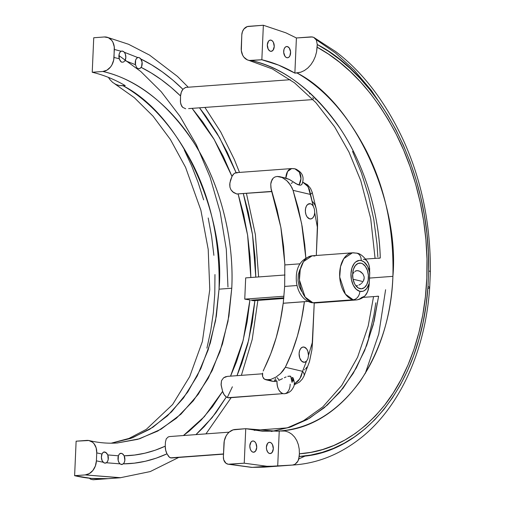 <?xml version="1.0" encoding="UTF-8"?>
<svg xmlns="http://www.w3.org/2000/svg" width="505" height="505" viewBox="0 0 505 505"><rect width="100%" height="100%" fill="white"/><g stroke="black" fill="none" stroke-linecap="round" stroke-linejoin="round"><path stroke-width="0.76" d="M356.265 285.761L357.546 285.533L356.265 285.761M358.897 285.054L360.216 284.34L358.897 285.054M360.848 283.905L360.216 284.34L360.848 283.905M362.514 282.314L361.441 283.425L362.514 282.314M363.941 279.618L363.366 281.039L364.187 278.11L363.941 279.618M353.033 279.221L363.044 281.582L353.033 279.221M315.72 302.95A23.647 14.462 -94.2 0 1 312.86 302.729A8.061 6.262 103.3 0 1 311.263 302.59A8.061 6.262 -76.7 0 0 312.86 302.729L305.14 297.117L299.427 280.048L300.235 269.632L303.53 261.596L312.14 255.795L314.899 256.016M364.32 296.403L361.643 297.489A23.647 14.462 -94.2 0 1 355.899 299.989A23.647 14.462 -94.2 0 1 353.14 299.762A23.647 14.462 -94.2 0 1 339.638 275.225A23.647 14.462 -94.2 0 1 352.421 252.822A23.647 14.462 -94.2 0 1 355.179 253.049A8.061 6.262 103.3 0 1 356.776 253.188A8.061 6.262 103.3 0 1 361.195 260.542A15.586 9.532 -94.2 0 1 369.748 272.921L369.338 266.242L367.943 262.284C363.739 256.37 359.983 253.327 356.681 253.163L352.421 252.822L343.817 258.629L340.522 266.659L339.713 277.081L345.426 294.15L353.14 299.762A8.061 6.262 -76.7 0 0 359.85 291.328A15.586 9.532 -94.2 0 1 350.975 273.685A15.586 9.532 -94.2 0 1 361.195 260.542A8.061 6.262 -76.7 0 0 356.776 253.188M301.169 184.988L302.129 183.814L301.169 184.988L300.21 185.202L301.169 184.988M284.549 178L289.352 179.433L296.157 183.807L300.21 185.202L297.653 184.596L289.352 179.433L285.862 178.132A10.75 6.571 -94.2 0 1 291.669 168.569A10.75 6.571 -94.2 0 1 292.925 168.67A10.75 8.351 103.3 0 1 294.926 168.828A10.75 8.351 103.3 0 1 300.942 178.663A10.75 8.351 103.3 0 1 299.017 185.076L300.942 178.663L299.421 172.237L294.926 168.828C302.331 171.814 304.685 176.958 301.99 184.262M271.747 191.591L236.769 193.977L271.69 191.401L236.769 193.977L238.152 194.065L243.637 214.385L247.671 235.576L250.095 257.114L250.852 277.516L247.601 235.084L238.215 194.267M292.464 182.608L291.183 183.448M227.742 376.37L225.565 376.749L223.551 377.847L221.506 380.688L221.121 385.157L222.61 391.388A10.75 6.571 85.8 0 0 226.335 396.968L227.812 397.706L283.103 393.635A10.75 6.571 -94.2 0 1 276.999 381.067L273.053 381.426L269.556 379.981M188.618 108.607L313.056 99.573M316.048 99.321L315.631 99.384M118.877 454.734L119.653 453.755L121.49 453.326L122.999 454.147L124.192 455.813L124.849 460.308L124.306 462.384L123.277 463.868L134.355 463.154L145.358 461.261L156.272 458.149L166.991 453.818L168.657 456.501L170.374 457.858L223.507 453.945L171.441 457.972L169.491 457.36L166.991 453.818C152.731 460.383 138.162 463.735 123.277 463.868L121.724 464.518L120.051 463.861A5.643 3.453 -94.2 0 1 118.404 455.794L119.287 454.128L120.796 453.275M223.5 454.14L171.441 457.972M254.911 300.614L248.656 340.263L237.015 375.669L241.687 363.745L247.747 343.937L252.21 322.733L254.924 300.462L252.601 300.589L283.785 298.291L252.601 300.589A10.75 6.571 85.8 0 0 253.857 300.69L283.766 298.487M308.044 301.403L283.248 303.234L284.668 286.423L297.054 285.514L284.668 286.423L284.807 264.942L299.945 263.825L284.807 264.942L284.668 286.423L283.248 303.234L304.446 301.668A23.647 14.462 -94.2 0 1 304.395 301.712A23.647 14.462 85.8 0 0 304.446 301.668L308.044 301.403M359.964 288.677A12.896 7.884 -94.2 0 1 352.604 275.294A12.896 7.884 -94.2 0 1 359.573 263.073A12.896 7.884 -94.2 0 1 361.081 263.193L358.102 263.414L361.081 263.193L362.609 263.806L365.374 266.381L367.4 270.409L368.385 275.275L368.164 280.25L366.781 284.561L364.452 287.566L361.517 288.797L358.436 288.071L355.672 285.495L354.542 283.627L353.008 279.088L352.616 274.076L353.431 269.342L355.324 265.611L358.013 263.452L361.081 263.193A12.896 7.884 -94.2 0 1 368.442 276.582A12.896 7.884 -94.2 0 1 361.473 288.797A12.896 7.884 -94.2 0 1 359.964 288.677M378.605 296.239L363.095 297.382L378.605 296.239L374.142 321.047L366.737 345.25L356.334 367.918L343.091 388.13L327.366 405.06L309.716 418.096L290.823 426.908L271.4 431.472L289.643 427.306L307.412 419.434L324.178 407.819L339.644 392.385L353.229 373.328L364.654 350.527L373.208 324.791L378.605 296.239L376.907 296.252M312.86 302.729A23.647 14.462 85.8 0 0 315.612 302.956L311.358 302.615C307.614 301.636 304.509 299.56 302.041 296.391C298.682 291.959 296.776 286.689 296.328 280.559C295.633 266.962 300.904 258.705 312.14 255.795A23.647 14.462 85.8 0 0 299.358 278.192A23.647 14.462 85.8 0 0 312.86 302.729L353.14 299.762L312.86 302.729M266.116 379.817L264.443 379.186L268.256 379.918L270.731 379.457L275.913 377.134L280.521 373.605L285.331 367.268L302.552 371.327A10.75 5.441 22.8 0 1 303.978 376.111A10.75 5.441 -157.2 0 0 302.552 371.327L299.818 378.883L294.264 384.046L298.386 380.783L301.176 376.376L302.552 371.327L306.484 361.233L307.917 358.765L308.498 355.394L307.81 351.158L306.611 348.879L304.13 347.08A7.657 4.684 -94.2 0 1 308.498 355.394L312.544 341.727L311.926 349.712L314.236 302.987L312.544 341.727L308.498 355.394L307.917 358.765L306.484 361.233A7.657 4.684 -94.2 0 1 304.357 362.287A7.657 4.684 -94.2 0 1 303.467 362.211A7.657 4.684 -94.2 0 1 299.093 354.264A7.657 4.684 -94.2 0 1 303.234 347.011A7.657 4.684 -94.2 0 1 304.13 347.08L302.362 347.213L304.13 347.08L302.306 347.238L300.715 348.519L299.591 350.729L299.105 353.544L299.711 357.931L301.693 361.214L304.262 362.293L306.484 361.233L302.552 371.327L285.331 367.268L283.292 370.519L280.521 373.605L275.913 377.134L270.731 379.457L265.895 379.773L272.372 381.294M309.723 218.886A7.657 4.684 -94.2 0 1 305.355 210.939A7.657 4.684 -94.2 0 1 309.489 203.685A7.657 4.684 -94.2 0 1 310.386 203.755L307.722 204.418L306.339 206.198L305.519 208.761L305.386 211.715L305.967 214.606L307.173 216.998L309.723 218.886L311.49 218.753L313.056 217.56L314.186 215.471L314.729 212.788L317.506 228.064L316.313 255.486L317.582 220.123L317.506 228.064L314.729 212.788A7.657 4.684 -94.2 0 1 310.619 218.962A7.657 4.684 -94.2 0 1 309.723 218.886M269.613 453.515A5.643 3.453 -94.2 0 1 266.387 447.664A5.643 3.453 -94.2 0 1 269.436 442.317A5.643 3.453 -94.2 0 1 270.099 442.367L268.793 442.462L270.099 442.367L268.755 442.481L267.581 443.428L266.394 447.127L266.564 449.324L267.732 452.126L268.938 453.25L270.289 453.566L272.126 452.461L273.312 448.756L272.473 444.577L271.4 443.106L270.099 442.367A5.643 3.453 -94.2 0 1 273.319 448.225A5.643 3.453 -94.2 0 1 270.27 453.572A5.643 3.453 -94.2 0 1 269.613 453.515M253.037 452.177A5.643 3.453 -94.2 0 1 249.811 446.325A5.643 3.453 -94.2 0 1 252.86 440.979A5.643 3.453 -94.2 0 1 253.523 441.029L252.178 441.143L251.004 442.09L249.817 445.789L250.265 449.027L251.155 450.788L252.367 451.912L253.712 452.234L255.549 451.123L256.736 447.424L255.896 443.238L254.823 441.768L253.523 441.029A5.643 3.453 -94.2 0 1 256.742 446.887A5.643 3.453 -94.2 0 1 253.693 452.234A5.643 3.453 -94.2 0 1 253.037 452.177M270.535 51.289A5.643 3.453 -94.2 0 1 267.315 45.431A5.643 3.453 -94.2 0 1 270.364 40.084A5.643 3.453 -94.2 0 1 271.027 40.141L269.72 40.236L271.027 40.141L269.683 40.255L268.509 41.195L267.322 44.901L268.161 49.08L269.866 51.024L271.217 51.34L273.053 50.235L274.24 46.529L273.401 42.351L272.328 40.88L271.027 40.141A5.643 3.453 -94.2 0 1 274.247 45.999A5.643 3.453 -94.2 0 1 271.198 51.34A5.643 3.453 -94.2 0 1 270.535 51.289M286.89 57.715A5.643 3.453 -94.2 0 1 283.671 51.857A5.643 3.453 -94.2 0 1 286.72 46.511A5.643 3.453 -94.2 0 1 287.377 46.567L286.076 46.662L287.377 46.567L286.038 46.681L284.864 47.621L284.031 49.256L283.696 52.425L285.009 56.32L286.221 57.45L287.572 57.766L288.854 57.229L289.876 55.916L290.571 51.851L289.258 47.956L287.377 46.567A5.643 3.453 -94.2 0 1 290.602 52.419A5.643 3.453 -94.2 0 1 287.547 57.766A5.643 3.453 -94.2 0 1 286.89 57.715M363.316 259.242L365.09 259.538L366.662 260.593L368.77 264.128L369.641 268.445L369.578 278.072L392.903 276.349C399.575 203.622 355.892 102.894 296.99 72.96L294.87 73.111C284.113 66.868 273.104 62.412 261.849 59.754L251.25 60.537C283.356 67.462 312.98 90.098 340.143 128.459C365.393 166.006 379.23 215.616 380.278 257.992L365.734 259.065L380.278 257.992C378.674 206.81 361.327 158.254 337.043 123.908C311.743 89.101 283.147 67.973 251.25 60.537A13.433 10.441 103.3 0 1 248.593 60.303A13.433 10.441 103.3 0 1 241.226 48.044L241.807 34.776L241.321 50.62L242.69 55.285L243.921 57.204L247.235 59.824L249.192 60.436L261.849 59.754L263.357 25.25L285.931 32.85L296.403 37.97L294.87 73.111L278.545 65.088L261.849 59.754L263.357 25.25L285.931 32.85L296.403 37.97L294.87 73.111L300.759 72.202L304.433 70.523L307.829 68.011L310.853 64.741L313.365 60.878L315.29 56.56L316.566 51.939L317.254 44.509L316.389 40.116L313.674 37.326L335.774 51.655C363.568 72.764 386.489 103.134 404.537 142.776C422.016 182.172 430.632 225.116 430.38 271.608L429.679 287.635A8.061 1.477 4.1 0 1 427.868 288.431M138.982 68.718L137.322 68.219L136.527 67.348L135.479 64.697A5.643 3.453 -94.2 0 1 137.789 57.557L138.951 57.507L137.663 57.602L138.951 57.507L140.504 58.485L142.082 62.115L141.608 66.534L140.554 68.049L139.058 68.712L137.322 68.219L136.527 67.348L135.479 64.697L125.019 60.594L123.618 62.001L121.926 62.241L120.329 61.099L119.268 58.795A5.643 3.453 -94.2 0 1 121.112 51.264L121.932 51.03M121.844 51.037L123.504 51.497L124.337 52.274A5.643 3.453 -94.2 0 1 125.019 60.594L135.479 64.697L135.624 60.177L136.52 58.473L137.789 57.557L124.337 52.274L125.322 54.079L125.821 57.494L125.019 60.594L123.618 62.001L121.926 62.241L121.067 61.85L119.268 58.795L114.016 57.425A13.433 10.441 103.3 0 1 102.837 71.476L92.232 72.259C103.487 74.917 114.49 79.373 125.253 85.616L123.132 85.774C182.04 115.714 225.716 216.443 219.044 289.169L231.763 288.229C234.093 245.077 223.008 190.814 197.335 148.337C172.161 105.337 134.98 78.458 102.837 71.476L92.232 72.259L93.741 37.755L104.339 36.972A13.433 10.441 103.3 0 1 106.997 37.206A13.433 10.441 103.3 0 1 114.364 49.465L121.112 51.264L122.595 51.081L124.337 52.274L137.789 57.557L138.951 57.507L140.952 59.053C155.508 66.123 169.497 76.211 182.911 89.297L172.773 80.049L162.345 71.912L151.734 64.924L140.952 59.053A5.643 3.453 -94.2 0 1 141.154 67.373L151.292 72.998L161.259 79.638L171.056 87.321L180.544 95.975C167.976 83.735 154.846 74.203 141.154 67.373L139.834 68.503M122.595 51.081L121.307 51.175L122.595 51.081M120.512 453.32L122.254 453.616L124.192 455.813C138.136 455.529 151.822 452.316 165.249 446.174L155.142 450.245L144.903 453.193L134.589 455.037L124.192 455.813A5.643 3.453 -94.2 0 1 123.277 463.868L121.187 464.461L120.051 463.861L106.416 462.757L104.604 463.123L103.171 462.245A5.643 3.453 -94.2 0 1 102.01 454.008L102.9 452.613L104.257 451.931M104.03 451.962L106.549 452.953L107.799 454.929A5.643 3.453 -94.2 0 1 106.416 462.757L105.532 463.142L103.866 462.807L102.092 460.585L101.398 457.24L102.01 454.008L96.745 452.897L96.165 447.878L94.05 443.743L92.516 442.21L88.785 440.512L76.122 441.187L74.62 475.691C85.831 478.33 96.985 479.314 108.089 478.652L91.392 478.412L74.62 475.691L76.122 441.187L86.727 440.41A13.433 10.441 103.3 0 1 89.385 440.638A13.433 10.441 103.3 0 1 96.745 452.897L102.01 454.008L103.247 452.31L104.907 451.988L103.651 452.082L105.741 452.328L107.799 454.929L118.404 455.794L107.799 454.929L108.196 459.474L107.533 461.45L106.416 462.757L120.051 463.861L118.883 462.372L118.157 460.282L118.404 455.794M121.49 453.326L120.203 453.421L121.49 453.326M255.801 277.15L255.057 257.474L252.519 234.623L248.296 212.39L243.341 193.686L252.5 234.49L255.801 277.15M230.545 376.149L243.195 340.294L249.924 299.957L244.755 299.13L245.682 277.895L284.971 274.998L245.682 277.895L244.755 299.13L249.924 299.957L247.134 321.843L242.621 342.491L236.454 361.94L230.545 376.149M236.914 172.628L236.125 172.685L227.237 152.27L217.036 133.314L205.731 116.049L199.608 107.937L219.637 137.796L236.125 172.685A10.75 6.571 85.8 0 0 231.997 176.409L230.507 180.184L229.718 184.432L229.952 187.241L230.955 189.773L233.619 192.594L236.769 193.977L232.628 191.805L230.955 189.773L229.952 187.241L229.857 183.006L231.997 176.409L214.126 139.399L192.19 108.48L202.751 121.951L213.628 138.566L223.406 156.695L231.997 176.409L233.809 173.871L234.926 173.095L237.634 172.748M185.676 108.771L182.652 107.331L181.579 105.993L180.487 102.42L180.544 95.975L181.308 92.219L182.911 89.297L185.644 87.409L182.911 89.297A10.75 6.571 85.8 0 0 180.544 95.975L180.399 101.404L180.872 104.333L182.652 107.331L185.676 108.771M92.232 72.259L93.741 37.755L104.339 36.972L108.354 37.686L111.668 40.305L112.899 42.218L114.269 46.889L114.016 57.425L119.268 58.795L119.129 54.237L119.912 52.387L121.112 51.264L114.364 49.465L113.701 60.032L111.908 64.93L110.5 67.039L106.934 70.17L102.837 71.476C136.83 79.373 166.921 102.717 193.106 141.514C218.027 179.389 234.37 234.541 231.763 288.229L227.982 321.395L219.965 351.663L208.161 378.422L193.371 400.717L176.321 418.298L157.73 431.074L137.789 439.318L117.286 442.98L139.67 438.75L161.082 429.168L180.923 414.195L198.213 394.329L212.201 370.519L222.459 344.012L228.904 316.162L231.763 288.229L219.044 289.169L216.348 316.061L210.345 342.927L200.807 368.637L187.778 391.981L171.605 411.815L152.927 427.249L132.569 437.74L111.46 443.188M165.249 446.174L165.438 442.052L166.265 438.826L168.266 436.907L169.73 436.547L168.266 436.907L166.265 438.826L165.438 442.052L165.249 446.174A10.75 6.571 85.8 0 0 166.991 453.818L165.678 450.214L165.249 446.174M183.429 435.537L204.329 416.663L222.61 391.388L221.064 384.475L221.506 380.688L223.551 377.847L227.345 376.383M290.167 384.166A10.75 6.571 -94.2 0 1 284.353 393.736A10.75 6.571 -94.2 0 1 283.103 393.635L228.512 397.833L226.335 396.968L212.125 417.629L195.959 434.616L204.228 426.624L215.862 412.812L226.335 396.968L224.169 394.721L222.61 391.388L212.472 406.708L201.205 420.04L189.186 431.137L183.422 435.537M252.601 300.589A10.75 6.571 -94.2 0 1 251.477 300.159A10.75 6.571 85.8 0 0 252.601 300.589M250.953 300.197L283.835 297.773L250.953 300.197M263.2 371.005L270.756 353.778L276.172 337.731L280.332 320.839L283.198 303.271A23.647 14.462 85.8 0 0 283.248 303.234A23.647 14.462 85.8 0 1 283.198 303.271C280.187 327.36 273.83 349.214 264.128 368.833L263.2 371.005M262.423 374.969L262.625 373.069L262.632 376.673L262.423 374.969M263.294 378.106L264.443 379.186L262.632 376.673M291.574 378.365L292.654 377.412L293.487 379.122L293.392 381.105M289.283 376.111L290.672 376.219L287.755 376.364L289.283 376.111M286.095 376.926L284.328 377.721L286.095 376.926M282.491 378.636L280.61 379.571L282.491 378.636M278.747 380.416L280.61 379.571L278.747 380.416M271.791 381.136L274.354 381.515L276.999 381.067C276.98 387.783 279.019 391.975 283.103 393.635L228.778 397.833M178.701 457.442L150.244 471.569L120.152 477.774L85.219 474.915L74.62 475.691L85.219 474.915L89.322 473.602L92.888 470.471L95.369 465.995L96.398 460.863L96.745 452.897L96.398 460.863L103.171 462.245L96.398 460.863A13.433 10.441 103.3 0 1 85.219 474.915L120.745 477.73M241.807 34.776A8.061 6.262 103.3 0 1 248.517 26.342L263.357 25.25L247.267 26.588L243.915 29.006L242.425 31.695L241.807 34.776M137.789 57.557L138.364 57.45M375.821 302.804L373.94 314.773L368.644 337.403M296.99 72.954L300.759 72.202L304.433 70.523L307.829 68.011L310.853 64.741L313.365 60.878L315.29 56.56L316.566 51.939L317.134 47.192C348.412 64.211 374.805 93.273 396.311 134.368C416.972 174.938 429.13 226.953 426.813 278.11C424.838 328.799 408.577 374.754 384.741 405.016C360.052 435.443 331.602 451.704 299.383 453.799L299.263 456.482L310.802 455.055L322.19 452.366L333.313 448.434L344.151 443.238L354.706 436.756L364.932 428.934L374.653 419.857L383.825 409.523L392.41 397.889L400.32 384.98L407.39 370.979L413.582 355.867L418.847 339.631L423.026 322.632L426.087 304.957L428 286.594L428.682 271.008L428.391 252.128L426.921 233.386L424.295 214.776L420.545 196.42L415.785 178.726L410.073 161.707L403.438 145.371L396.027 129.968L387.941 115.569L379.198 102.136L369.856 89.701L360.078 78.426L349.908 68.282L339.354 59.236L328.433 51.289L317.254 44.509L317.134 47.192L328.439 54.079L339.48 62.178L350.173 71.445L360.406 81.791L370.159 93.223L379.432 105.779L388.187 119.515L396.311 134.368L403.628 150.092L410.092 166.688L415.672 184.211L420.217 202.347L423.632 220.849L425.911 239.711L426.99 258.926L426.813 278.11L425.387 296.896L422.754 315.025L418.942 332.511L413.98 349.296L408.002 364.97L401.096 379.507L393.281 392.928L384.741 405.016L375.569 415.754L365.79 425.197L355.495 433.322L344.852 440.051L333.887 445.442L322.613 449.532L311.067 452.322L299.383 453.799L299.225 449.128L298.354 444.665L296.801 440.613L294.604 437.077L291.871 434.249L288.658 432.204L285.123 431.055L281.361 430.847C311.92 427.823 338.217 411.266 360.248 381.18C380.776 349.687 391.659 314.741 392.903 276.349C389.159 368.031 335.238 427.596 281.361 430.847L276.816 431.219L245.746 428.688L235.141 429.465A13.433 10.441 103.3 0 0 223.961 443.516L223.38 456.791L223.734 459.802L225.918 463.205L228.159 464.221L244.237 463.192L267.006 466.279L252.165 467.371L229.396 464.284L244.237 463.192L245.746 428.688L262.556 431.251L279.24 431.005L277.706 466.147L292.546 465.055L295.027 464.247L297.167 462.327L298.651 459.601L299.383 453.799L299.225 449.128L298.354 444.665L296.801 440.613L294.604 437.077L291.871 434.249L288.658 432.204L285.123 431.055L279.24 431.005L277.706 466.147L267.006 466.279L244.237 463.192L245.746 428.688L233.064 429.875L229.156 432.135L227.477 433.909L226.07 436.017L224.277 440.916L223.38 456.791A8.061 6.262 103.3 0 0 227.799 464.145A8.061 6.262 103.3 0 0 229.396 464.284L252.165 467.371L264.33 467.144L294.011 464.953L252.165 467.371L264.399 467.138M294.156 384.842L299.585 381.988L302.306 379.078L303.978 376.111L309.489 361.567L311.926 349.712L309.35 361.997M307.021 367.021L305.569 368.852M304.698 369.578L304.25 369.856M284.864 265.024L283.583 246.484L280.963 227.995L277.043 209.739L270.907 187.917L270.756 184.136L271.955 179.774L273.224 178.114L274.973 176.958L277.138 176.447L282.118 177.501L286.84 180.727L288.847 182.842L291.991 187.715L293.051 190.341L301.649 223.614L305.822 257.828L304.78 244.919L302.167 226.429L298.247 208.18L293.051 190.341L310.272 194.4L313.258 206.122L311.926 204.557L310.386 203.755A7.657 4.684 -94.2 0 1 313.258 206.122L314.445 209.234L314.729 212.788L314.445 209.234L313.258 206.122L309.35 189.325L306.958 185.127L302.811 182.179L308.126 186.743L310.272 194.4A10.75 2.626 -15.4 0 0 312.147 192.152A10.75 2.626 164.6 0 1 310.272 194.4L293.051 190.341L290.583 185.209L286.84 180.727L282.118 177.501L279.581 176.643L277.138 176.447L274.973 176.958L273.224 178.114L271.141 181.819L270.756 184.136L271.135 189.236L280.862 227.42L284.826 263.881M285.331 367.268L291.953 352.219L297.376 336.166L301.536 319.274L304.395 301.712L283.198 303.271L304.395 301.712C301.384 325.794 295.027 347.648 285.331 367.268M283.98 296.239L244.755 299.13L283.98 296.239M206.924 348.141L210.73 330.655L213.362 312.526L214.789 293.74L214.966 274.556M213.886 255.341L211.614 236.479L208.193 217.977M203.648 199.841L198.067 182.318L191.603 165.722L184.293 149.998M111.315 443.207L130.991 438.327L149.764 429.263L167.452 415.83L183.416 398.098L197.221 376.004L208.117 350.047L215.559 320.713L219.044 289.169C220.193 242.501 211.254 200.504 192.228 163.159C173.404 127.178 150.376 101.379 123.132 85.774L119.369 85.572L115.834 84.417L112.621 82.378L109.888 79.544L112.621 82.378L115.834 84.423L119.369 85.572L125.253 85.616M94.738 479.643L108.089 478.652L93.248 479.744L90.818 479.295L89.297 478.21L90.818 479.295L93.248 479.744L120.152 477.774M312.494 36.947L296.403 37.97L311.244 36.878L313.674 37.326L316.389 40.116L317.254 44.509C376.869 74.999 430.715 167.54 428.682 271.008A8.061 0.934 1 0 1 430.38 271.589M352.541 151.367L361.346 172.735L368.543 195.694L373.795 219.511L377.02 244.155L377.828 256.748M279.581 176.643L286.266 178.221M122.267 464.436L121.844 464.512M296.99 72.96C324.229 88.564 347.263 114.357 366.087 150.345C385.113 187.683 394.051 229.687 392.903 276.349L369.578 278.072L369.117 285.413L368.309 289.813L366.504 293.979L365.001 295.829M298.884 458.875L305.506 455.87M430.38 271.614A8.061 0.934 -179 0 0 428.682 271.008L428 286.594C421.044 388.901 360.305 454.431 299.263 456.482L298.007 461.04L295.027 464.247L292.546 465.055L294.011 464.953C318.384 463.205 341.071 453.875 362.079 436.97C399.184 406.954 425.406 351.707 429.679 287.635A8.061 1.477 -175.9 0 0 428 286.594A8.061 1.477 4.1 0 1 429.679 287.604M316.124 39.63L335.472 52.987L354.138 70.069L371.554 90.66L387.171 114.3M232.376 386.792L227.294 397.511M315.612 302.956L355.899 299.989C359.409 299.661 362.445 298.272 365.008 295.816L367.558 291.972L369.117 285.413L369.748 272.921L367.646 266.444L364.055 261.943L361.195 260.542L359.32 260.397L355.772 261.887L354.245 263.459L351.953 267.966L350.975 273.685L351.442 279.745L353.292 285.23L356.246 289.296L359.85 291.328L362.773 291.29L364.174 290.722L366.68 288.563L369.3 283.191A15.586 9.532 -94.2 0 1 359.85 291.328A8.061 6.262 103.3 0 1 353.14 299.762A23.647 14.462 85.8 0 0 356.006 299.976M380.278 257.992L378.573 258.314M352.869 274.581L352.49 275.976L352.869 274.581M354.018 272.29L353.374 273.344L354.018 272.29M355.785 270.882L354.813 271.456L356.928 270.63L355.785 270.882M358.197 270.712L360.759 271.791L362.88 273.843L364.073 276.601L364.187 278.11L364.073 276.601L362.88 273.843L359.51 271.109L356.928 270.63L358.449 270.762M312.904 201.83L314.994 205.024L316.18 208.565M316.465 209.783L317.582 220.123L316.477 209.84L312.153 192.165L310.55 188.422L307.595 184.874L302.817 182.16M301.649 291.391L299.2 286.524L298.019 280.641L298.278 274.632L299.951 269.418M118.921 55.582L140.775 71.483L161.202 91.708L179.982 116.327L196.413 144.859L210.055 177.129L220.18 212.169L226.303 249.281L227.97 286.985M365.222 373.58L378.75 334.032L385.599 289.718M251.566 467.384A8.061 6.363 -87.9 0 0 252.165 467.371M109.888 79.544L108.436 77.398M229.118 432.166L169.73 436.547M309.754 93.879L309.559 93.532M313.794 98.696L312.69 97.73M185.644 87.409L185.202 87.491M284.353 393.736C287.162 393.49 289.529 392.347 291.454 390.315C293.714 386.874 295.709 385.1 293.146 378.144L292.654 377.412L292.925 379.716L292.048 382.392L292.938 378.498L292.654 377.412L291.196 378.674M276.077 380.669L275.383 378.479M277.1 377.658L278.779 379.602M292.048 382.392L291.77 379.11L290.672 376.219L292.048 382.392M275.395 381.022L274.247 379.861M236.536 172.634L291.669 168.569L287.598 171.46L285.862 178.126M227.288 376.389L262.505 373.795M312.14 255.795L352.421 252.822M117.577 442.954L117.703 442.948C108.297 443.636 98.81 442.853 89.227 440.6M205.952 433.877L231.164 397.656M241.377 375.348L252.203 339.499L257.866 300.393M258.629 276.942L255.36 234.471L246.446 193.453M239.496 172.413L234.333 159.485L220.761 132.026L204.986 107.54M188.258 87.22L177.432 76.4L149.537 55.089L128.535 44.263L106.877 37.174M248.776 60.347L272.34 68.926L294.503 82.826L315.852 102.578L334.626 126.856L348.98 152.093L360.797 180.733L370.695 218.476L375.076 258.371M93.766 479.712L93.204 479.75M264.33 467.144L251.616 467.384L227.894 464.164M114.818 83.893L134.311 97.642L153.065 116.194L170.406 139.5L185.569 167.332L200.883 210.213L208.205 249.394L209.777 289.643L202.379 341.513L189.684 376.635L172.609 404.524L146.286 429.383L128.952 438.441L111.188 443.188M373.555 296.612L368.208 325.965L357.603 357.168L341.765 385.429L322.815 406.891L303.473 420.747L287.591 427.722L271.28 431.472M287.048 427.899L254.179 430.323M290.274 79.702L185.632 87.415M291.669 168.569L294.926 168.828"/></g></svg>

